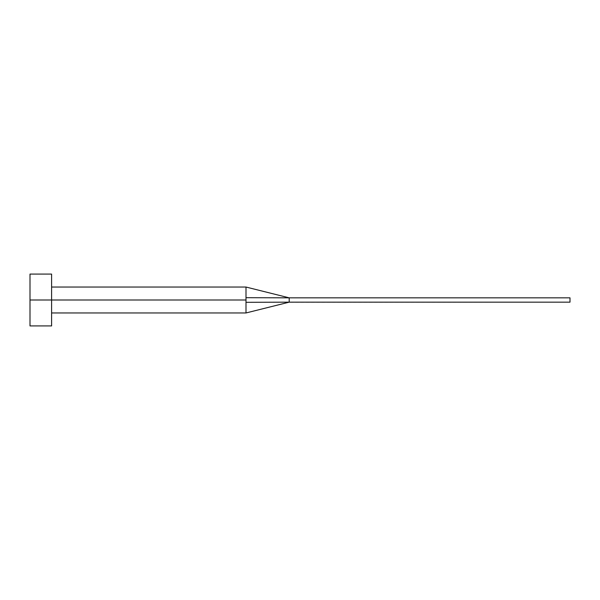 <?xml version="1.0" encoding="UTF-8"?>
<svg xmlns="http://www.w3.org/2000/svg" width="600" height="600" viewBox="0 0 600 600"><rect width="100%" height="100%" fill="white"/><g stroke="black" fill="none" stroke-linecap="round" stroke-linejoin="round"><path stroke-width="0.45" stroke-dasharray="3 2.25" d="M246 300L246 312.96L246 300L51.6 300L246 300L246 297.683L246 300M51.6 300L51.6 325.92L51.6 300L30 300L51.6 300L51.6 274.08L51.6 300M30 325.92L30 274.08L30 325.92M246 287.04L246 297.683L246 287.04M289.2 297.84L246 297.683L289.2 297.84L289.2 302.16L246 302.317L246 312.96L246 302.317L570 302.16L289.2 302.16L289.2 297.84L570 297.84L289.2 297.84M570 302.16L570 297.84L570 302.16"/><path stroke-width="0.9" d="M30 325.92L30 274.08L30 300L246 300L246 312.96L246 300L30 300L30 325.92L51.6 325.92L51.6 274.08L51.6 325.92M246 297.683L246 287.04L246 297.683L289.2 297.84L246 297.683L246 300L246 297.683M246 302.317L289.2 302.16L289.2 297.84L570 297.84L289.2 297.84L289.2 302.16L246 302.317L246 312.96L246 302.317M289.2 302.16L570 302.16L289.2 302.16L246 312.96L51.6 312.96M570 297.84L570 302.16L570 297.84M30 274.08L51.6 274.08M51.6 287.04L246 287.04L289.2 297.84"/></g></svg>
